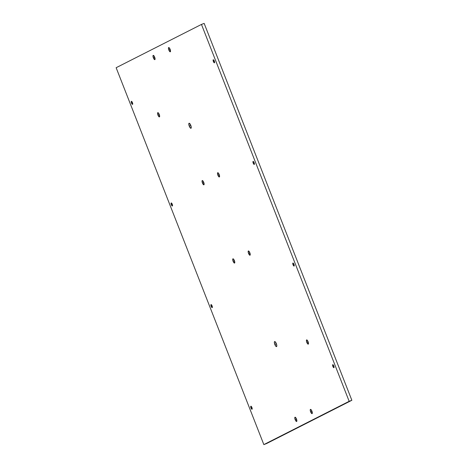 <?xml version="1.0" encoding="UTF-8"?>
<svg xmlns="http://www.w3.org/2000/svg" width="468" height="468" viewBox="0 0 468 468"><rect width="100%" height="100%" fill="white"/><g stroke="black" fill="none" stroke-linecap="round" stroke-linejoin="round"><path stroke-width="0.7" d="M153.381 57.845A2.276 0.72 69.2 0 1 153.217 55.388A2.276 0.72 69.2 0 1 154.674 57.19L153.51 55.435L152.983 56.248L153.75 58.629L154.855 59.635L154.674 57.19A2.276 0.72 69.2 0 1 154.838 59.641A2.276 0.72 69.2 0 1 153.381 57.845L154.727 57.33L153.381 57.845M202.439 183.017A2.276 0.72 69.2 0 1 202.275 180.566A2.276 0.72 69.2 0 1 203.726 182.368L202.562 180.613L202.041 181.426L202.808 183.807L203.913 184.807L203.726 182.368A2.276 0.72 69.2 0 1 203.89 184.819A2.276 0.72 69.2 0 1 202.439 183.017L203.785 182.508L202.439 183.017M233.105 261.267A2.276 0.72 69.2 0 1 232.941 258.816A2.276 0.72 69.2 0 1 234.392 260.612L233.228 258.857L232.707 259.676L233.474 262.051L234.579 263.057L234.392 260.612A2.276 0.72 69.2 0 1 234.556 263.069A2.276 0.72 69.2 0 1 233.105 261.267L234.445 260.758L233.105 261.267M295.185 419.673A2.276 0.72 69.2 0 1 295.021 417.222A2.276 0.72 69.2 0 1 296.472 419.018L295.308 417.263L294.787 418.082L295.548 420.457L296.659 421.463L296.472 419.018A2.276 0.72 69.2 0 1 296.636 421.475A2.276 0.72 69.2 0 1 295.185 419.673L296.525 419.164L295.185 419.673M168.837 50A2.276 0.72 69.2 0 1 168.673 47.549A2.276 0.72 69.2 0 1 170.124 49.351L168.96 47.596L168.439 48.409L169.2 50.79L170.311 51.79L170.124 49.351A2.276 0.72 69.2 0 1 170.288 51.802A2.276 0.72 69.2 0 1 168.837 50L170.176 49.491L168.837 50M217.889 175.178A2.276 0.72 69.2 0 1 217.725 172.727A2.276 0.72 69.2 0 1 219.182 174.529L218.018 172.774L217.491 173.587L218.258 175.962L219.363 176.968L219.182 174.529A2.276 0.72 69.2 0 1 219.34 176.98A2.276 0.72 69.2 0 1 217.889 175.178L219.235 174.669L217.889 175.178M248.555 253.428A2.276 0.72 69.2 0 1 248.391 250.971A2.276 0.72 69.2 0 1 249.842 252.773L248.678 251.018L248.157 251.837L248.923 254.212L250.029 255.218L249.842 252.773A2.276 0.72 69.2 0 1 250.006 255.23A2.276 0.72 69.2 0 1 248.555 253.428L249.9 252.919L248.555 253.428M310.635 411.834A2.276 0.72 69.2 0 1 310.471 409.377A2.276 0.72 69.2 0 1 311.922 411.179L310.758 409.424L310.237 410.243L311.004 412.618L312.109 413.624L311.922 411.179A2.276 0.72 69.2 0 1 312.086 413.63A2.276 0.72 69.2 0 1 310.635 411.834L311.975 411.325L310.635 411.834M157.968 115.116A2.276 0.72 69.2 0 1 157.804 112.665A2.276 0.72 69.2 0 1 159.255 114.467L158.09 112.712L157.57 113.525L158.33 115.906L159.436 116.906L159.255 114.467A2.276 0.72 69.2 0 1 159.418 116.918A2.276 0.72 69.2 0 1 157.968 115.116L159.307 114.607L157.968 115.116M306.797 342.354A2.276 0.72 69.2 0 1 306.634 339.903A2.276 0.72 69.2 0 1 308.084 341.704L306.92 339.949L306.4 340.762L307.166 343.143L308.272 344.144L308.084 341.704A2.276 0.72 69.2 0 1 308.248 344.155A2.276 0.72 69.2 0 1 306.797 342.354L308.143 341.845L306.797 342.354M274.827 344.46A2.685 0.848 69.2 0 1 274.634 341.564A2.685 0.848 69.2 0 1 276.348 343.693L274.973 341.617L274.394 341.915L274.359 342.582L275.26 345.39L276.57 346.577L276.816 345.571L276.348 343.693A2.685 0.848 69.2 0 1 276.541 346.589A2.685 0.848 69.2 0 1 274.827 344.46L276.412 343.863L274.827 344.46M189.271 126.149A2.685 0.848 69.2 0 1 189.078 123.248A2.685 0.848 69.2 0 1 190.792 125.377L189.417 123.306L189.054 123.259L188.803 124.266L189.704 127.074L191.014 128.261L191.26 127.255L190.792 125.377A2.685 0.848 69.2 0 1 190.985 128.273A2.685 0.848 69.2 0 1 189.271 126.149L190.856 125.547L189.271 126.149M131.508 103.077A1.626 0.515 69.2 0 1 131.391 101.322A1.626 0.515 69.2 0 1 132.426 102.609L131.596 101.357L131.221 101.936L131.765 103.639L132.561 104.352L132.426 102.609A1.626 0.515 69.2 0 1 132.543 104.364A1.626 0.515 69.2 0 1 131.508 103.077L132.467 102.708L131.508 103.077M171.335 204.703A1.626 0.515 69.2 0 1 171.218 202.948A1.626 0.515 69.2 0 1 172.253 204.235L171.423 202.983L171.048 203.568L171.598 205.265L172.388 205.984L172.253 204.235A1.626 0.515 69.2 0 1 172.37 205.99A1.626 0.515 69.2 0 1 171.335 204.703L172.294 204.34L171.335 204.703M211.162 306.335A1.626 0.515 69.2 0 1 211.045 304.58A1.626 0.515 69.2 0 1 212.08 305.867L211.249 304.615L210.875 305.195L211.425 306.897L212.215 307.616L212.08 305.867A1.626 0.515 69.2 0 1 212.197 307.622A1.626 0.515 69.2 0 1 211.162 306.335L212.121 305.973L211.162 306.335M250.988 407.961A1.626 0.515 69.2 0 1 250.871 406.212A1.626 0.515 69.2 0 1 251.913 407.493L251.076 406.242L250.708 406.827L251.252 408.523L252.041 409.243L251.913 407.493A1.626 0.515 69.2 0 1 252.03 409.248A1.626 0.515 69.2 0 1 250.988 407.961L251.948 407.599L250.988 407.961M213.39 61.53A1.626 0.515 69.2 0 1 213.273 59.775A1.626 0.515 69.2 0 1 214.315 61.062L213.478 59.81L213.11 60.39L213.654 62.092L214.443 62.806L214.315 61.062A1.626 0.515 69.2 0 1 214.432 62.817A1.626 0.515 69.2 0 1 213.39 61.53L214.35 61.162L213.39 61.53M253.217 163.156A1.626 0.515 69.2 0 1 253.1 161.401A1.626 0.515 69.2 0 1 254.142 162.689L253.311 161.437L252.936 162.022L253.48 163.718L254.27 164.438L254.142 162.689A1.626 0.515 69.2 0 1 254.259 164.444A1.626 0.515 69.2 0 1 253.217 163.156L254.177 162.794L253.217 163.156M293.05 264.789A1.626 0.515 69.2 0 1 292.933 263.034A1.626 0.515 69.2 0 1 293.968 264.321L293.138 263.069L292.763 263.648L293.307 265.35L294.103 266.064L293.968 264.321A1.626 0.515 69.2 0 1 294.085 266.076A1.626 0.515 69.2 0 1 293.05 264.789L294.009 264.42L293.05 264.789M332.877 366.415A1.626 0.515 69.2 0 1 332.76 364.66A1.626 0.515 69.2 0 1 333.795 365.947L332.964 364.695L332.59 365.28L333.14 366.976L333.93 367.696L333.795 365.947A1.626 0.515 69.2 0 1 333.912 367.702A1.626 0.515 69.2 0 1 332.877 366.415L333.836 366.052L332.877 366.415M201.462 24.424L349.163 401.31L263.841 444.6L116.14 67.714L201.462 24.424L116.14 67.714L263.841 444.6L266.538 443.576L263.841 444.6L349.163 401.31L351.86 400.286L266.538 443.576L351.86 400.286L349.163 401.31L201.462 24.424L204.159 23.4L201.462 24.424M204.159 23.4L351.86 400.286L204.159 23.4"/></g></svg>
